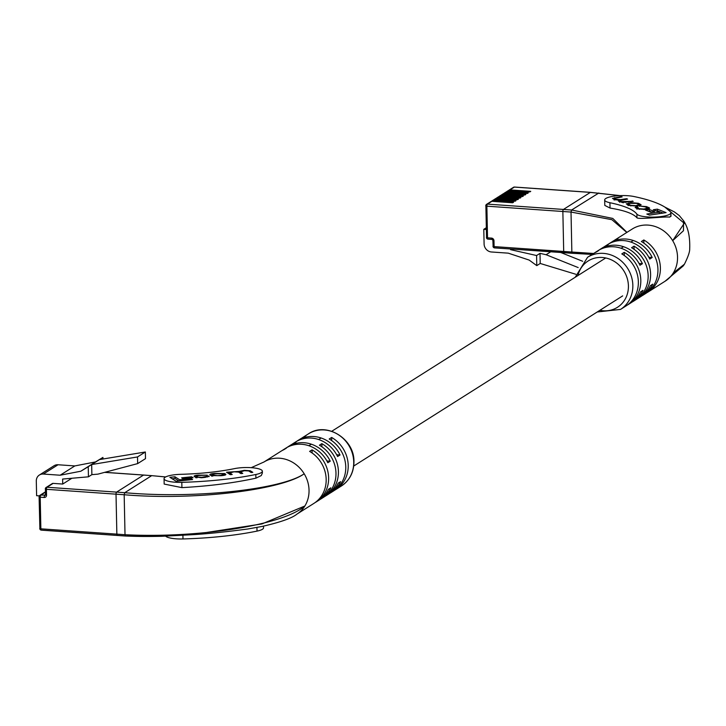 <?xml version="1.0" encoding="UTF-8"?>
<svg xmlns="http://www.w3.org/2000/svg" width="726" height="726" viewBox="0 0 726 726"><rect width="100%" height="100%" fill="white"/><g stroke="black" fill="none" stroke-linecap="round" stroke-linejoin="round"><path stroke-width="1.09" d="M486.538 237.32L485.875 205.676A1.715 1.552 57.7 0 1 486.565 204.342L491.003 201.538A1.715 1.552 57.7 0 1 491.883 201.32L512.674 202.772L513.6 202.191L492.8 200.739A1.715 1.552 57.7 0 0 491.919 200.957L493.444 199.986A1.715 1.552 57.7 0 1 494.324 199.768L492.8 200.739M491.883 201.32L487.445 204.124L563.44 209.442A1.715 0.599 94 0 0 562.859 211.493A1.715 0.599 -86 0 1 563.44 209.442L590.365 192.399A1.715 0.599 -86 0 1 590.519 192.354A1.715 0.599 94 0 0 590.365 192.399L514.371 187.09L509.933 189.894L530.733 191.346L529.817 191.927L509.017 190.475L507.492 191.446L528.283 192.898L527.366 193.479L506.567 192.027L505.042 192.998L525.842 194.45L524.916 195.031L504.125 193.579L502.592 194.541L523.392 195.993L522.475 196.574L501.675 195.122L500.141 196.093L520.941 197.545L520.025 198.125L499.225 196.673L497.691 197.644L518.491 199.096L517.574 199.677L496.775 198.225L495.25 199.187L516.041 200.639L515.124 201.22L494.324 199.768M493.961 199.786A1.715 1.552 57.7 0 1 495.25 199.187M494.37 199.405L495.894 198.443A1.715 1.552 57.7 0 1 496.775 198.225M496.412 198.243A1.715 1.552 57.7 0 1 497.691 197.644M496.811 197.862L498.345 196.891A1.715 1.552 57.7 0 1 499.225 196.673M498.862 196.692A1.715 1.552 57.7 0 1 500.141 196.093M499.261 196.31L500.795 195.339A1.715 1.552 57.7 0 1 501.675 195.122M508.654 190.493A1.715 1.552 57.7 0 1 509.933 189.894M506.203 192.045A1.715 1.552 57.7 0 1 506.612 191.664L508.136 190.693A1.715 1.552 57.7 0 1 509.017 190.475M506.612 191.664A1.715 1.552 57.7 0 1 507.492 191.446M503.762 193.597A1.715 1.552 57.7 0 1 504.162 193.207L505.686 192.245A1.715 1.552 57.7 0 1 506.567 192.027M504.162 193.207A1.715 1.552 57.7 0 1 505.042 192.998M501.312 195.14A1.715 1.552 57.7 0 1 501.711 194.759L503.245 193.788A1.715 1.552 57.7 0 1 504.125 193.579M501.711 194.759A1.715 1.552 57.7 0 1 502.592 194.541M564.038 252.712L494.751 247.865A1.715 0.599 -86 0 1 494.597 247.911L592.098 254.418L572.505 253.301L571.852 252.031L563.694 251.459L562.859 211.493L486.865 206.175L487.527 237.819L491.529 238.101A2.568 2.332 57.7 0 1 493.979 240.76L494.097 246.595L563.694 251.459A1.715 0.599 94 0 0 564.184 252.775A1.715 0.599 94 0 0 564.347 252.739A1.715 0.599 -86 0 1 564.184 252.775A1.715 0.599 -86 0 1 563.694 251.459L562.859 211.493L571.017 212.065L571.852 252.031L593.605 253.474M511.476 249.091L510.578 249.662L536.578 255.525L540.008 253.356L546.106 254.726L550.68 251.831M560.871 252.548L582.679 261.278M578.195 267.576L546.106 254.726M486.22 227.792L483.788 229.334L484.097 243.99A7.714 6.988 57.7 0 0 491.457 251.986L508.254 253.156L529.163 260.071L536.786 265.634L540.217 263.465L575.772 274.246M483.788 229.334L486.257 229.507M536.786 265.634L536.578 255.525M510.56 249.027L510.578 249.662M540.217 263.465L540.008 253.356M669.771 214.206A17.134 4.011 -1.2 0 0 670.897 212.736A17.134 4.011 -1.2 0 0 670.652 212.074A126.787 29.712 -1.2 0 0 633.689 196.465A17.134 4.011 -1.2 0 0 615.067 196.038A17.134 4.011 -1.2 0 0 604.676 199.949A17.134 4.011 -1.2 0 0 609.922 202.726A92.52 21.68 178.8 0 1 636.893 214.106A17.134 4.011 -1.2 0 0 652.111 217.119A17.134 4.011 -1.2 0 0 669.771 214.206M670.724 215.749L669.826 217.11C664.707 216.366 638.798 219.633 636.965 217.809C633.371 213.625 624.387 210.377 610.031 208.063L604.794 205.404L604.676 199.949M599.213 249.962A30.837 27.951 57.7 0 1 600.411 249.154A30.837 27.951 57.7 0 1 642.419 263.701L639.969 265.244A30.837 27.951 -122.3 0 0 597.961 250.706L595.52 252.249A30.837 27.951 57.7 0 1 598.641 250.57L596.191 252.113A30.837 27.951 -122.3 0 0 593.069 253.801L587.561 257.285A30.837 27.951 57.7 0 1 617.082 257.875A30.837 27.951 57.7 0 1 632.845 285.363A30.837 27.951 57.7 0 1 620.53 309.412L626.039 305.927A30.837 27.951 -122.3 0 0 638.354 281.879A30.837 27.951 -122.3 0 0 621.792 253.909L624.242 252.358A30.837 27.951 57.7 0 1 640.804 280.327A30.837 27.951 57.7 0 1 628.489 304.375A30.837 27.951 57.7 0 1 627.246 305.12M609.005 243.764A30.837 27.951 57.7 0 1 610.203 242.956A30.837 27.951 57.7 0 1 652.211 257.503L649.761 259.055A30.837 27.951 -122.3 0 0 607.762 244.508L605.312 246.06A30.837 27.951 57.7 0 1 608.433 244.372L605.992 245.923A30.837 27.951 -122.3 0 0 602.861 247.602L600.411 249.154M628.489 304.375L630.939 302.824A30.837 27.951 -122.3 0 0 640.532 291.888L642.973 290.346A30.837 27.951 57.7 0 1 633.39 301.281L635.84 299.729A30.837 27.951 -122.3 0 0 648.146 275.68A30.837 27.951 -122.3 0 0 631.584 247.711L634.034 246.159A30.837 27.951 57.7 0 1 650.596 274.129A30.837 27.951 57.7 0 1 638.281 298.177A30.837 27.951 57.7 0 1 637.038 298.921M638.281 298.177L640.731 296.635A30.837 27.951 -122.3 0 0 650.324 285.69L652.774 284.147A30.837 27.951 57.7 0 1 643.182 295.083L645.632 293.531A30.837 27.951 -122.3 0 0 657.938 269.482A30.837 27.951 -122.3 0 0 641.376 241.513L643.826 239.97A30.837 27.951 57.7 0 1 660.388 267.939A30.837 27.951 57.7 0 1 648.082 291.988A30.837 27.951 57.7 0 1 646.83 292.723M683.765 265.199L673.356 272.885A30.837 27.951 -122.3 0 0 677.53 257.095A30.837 27.951 -122.3 0 0 672.684 240.669A30.837 27.951 -122.3 0 0 632.246 229.017L615.103 239.861A30.837 27.951 57.7 0 1 618.234 238.173L615.784 239.725A30.837 27.951 -122.3 0 0 612.653 241.413L610.203 242.956M613.906 240.669A30.837 27.951 57.7 0 1 615.103 239.861M604.105 246.867A30.837 27.951 57.7 0 1 605.312 246.06M594.313 253.065A30.837 27.951 57.7 0 1 595.52 252.249M619.986 195.639L590.365 192.399L563.44 209.442L571.598 210.014L598.841 192.998M626.819 232.447L611.9 219.688L571.017 212.065L571.598 210.014L612.771 218.426L626.955 232.365M684.427 264.21L683.157 265.997L665.034 281.261A30.837 27.951 -122.3 0 0 665.216 281.144A30.837 27.951 -122.3 0 0 673.356 272.885L684.427 264.21C688.039 256.931 689.8 251.849 689.7 248.954C690.154 236.857 688.103 227.456 683.556 220.758L683.465 230.723L672.684 240.669L684.273 223.281L664.853 207.082M509.053 190.112L513.491 187.308A1.715 1.552 57.7 0 1 514.371 187.09A1.715 0.599 -86 0 1 514.525 187.045L590.519 192.354A1.715 0.599 -86 0 1 590.674 192.426M633.39 301.281A30.837 27.951 57.7 0 1 632.146 302.016M643.182 295.083A30.837 27.951 57.7 0 1 641.938 295.818M624.306 255.525L624.242 252.358M634.097 249.327L634.034 246.159M643.898 243.137L643.826 239.97M642.419 263.701L639.043 263.465M652.211 257.503L648.835 257.267M637.6 208.816L638.09 207.073L637.156 206.728L635.132 207.5L637.8 208.897L644.806 209.415L649.688 208.135L646.648 206.62L640.55 206.157L645.287 206.846L647.783 208.09L643.898 209.024L639.352 208.743L636.829 207.536L636.865 209.197M622.073 202.518L633.199 201.329L621.438 201.583L619.559 200.603L627.582 199.087L626.62 198.697L620.558 199.614L615.657 199.269L614.142 198.416L622.137 196.909L621.274 196.564L612.463 198.398L614.441 199.55L618.452 200.122L618.416 201.138L623.253 202.327L622.073 202.518M618.47 201.166L618.452 200.122L618.416 201.138M629.133 205.431L636.448 206.066L641.149 204.823L638.308 203.28L630.994 202.645L626.293 203.897L629.133 205.431M654.661 211.602L649.362 209.487L645.468 210.068L650.768 212.192L654.661 211.602M649.525 215.123L666.087 212.627L657.339 209.133L653.3 209.741L659.353 212.164L646.83 214.052L649.525 215.123M659.389 213.635L659.353 212.164M663.092 213.081L657.375 210.794L656.331 210.948M657.375 210.794L657.339 209.133M651.658 212.056L649.398 211.148L649.362 209.487M649.398 211.148L648.509 211.284M629.805 203.353L628.008 203.979L630.83 205.331L635.586 205.667L639.434 204.732L636.611 203.38L629.805 203.353M623.262 202.826L623.253 202.327M614.65 198.08L614.641 197.563M621.284 197.036L621.274 196.564M626.629 199.233L626.62 198.697M632.246 201.474L632.237 200.948M637.174 207.273L637.156 206.728M104.78 472.317L143.684 475.04A1.715 0.599 94 0 0 143.53 475.076A1.715 0.599 -86 0 1 143.684 475.04A1.715 0.599 -86 0 1 143.83 475.103M46.546 495.132L45.448 494.778L45.439 488.807A1.715 1.552 -122.3 0 1 46.119 487.473A1.715 1.715 0 0 0 45.321 488.952L46.428 489.306L46.546 495.132A2.568 2.332 57.7 0 1 44.195 497.464L40.202 497.183L40.865 528.827L116.859 534.136A1.715 0.599 94 0 0 117.349 535.461A1.715 0.599 -86 0 1 116.859 534.136L116.015 494.17L46.428 489.306A1.715 0.599 -86 0 1 46.999 487.255A1.715 1.552 -122.3 0 0 46.119 487.473L52.245 483.598A1.715 1.552 57.7 0 1 53.125 483.38L46.999 487.255L116.596 492.119A1.715 0.599 94 0 0 116.015 494.17A1.715 0.599 -86 0 1 116.596 492.119L143.53 475.076L104.617 472.363M125.662 535.988L125.017 534.708L124.173 494.742L124.754 492.691L151.689 475.648L143.53 475.076L116.596 492.119L124.754 492.691C195.757 499.089 282.069 489.224 304.194 473.788A30.837 27.951 57.7 0 1 309.04 490.204A30.837 27.951 57.7 0 1 304.866 505.995L261.914 523.945L191.864 534.735L125.516 536.024L117.349 535.461A1.715 0.599 94 0 0 117.503 535.416A1.715 0.599 -86 0 1 117.349 535.461L41.355 530.143A1.715 0.599 -86 0 1 40.865 528.827L39.758 528.474A1.715 1.715 0 0 0 41.355 530.143A1.715 0.599 -86 0 0 41.509 530.098L117.204 535.398M53.125 483.38L62.726 484.051L62.617 479.06L88.454 476.819L91.875 474.65L97.937 474.132L137.659 463.605L145.49 458.65L145.354 451.989L137.513 456.944L137.659 463.605M137.513 456.944L91.667 464.549L99.498 459.585L145.354 451.989M39.358 495.885L36.609 495.695L36.3 481.039A7.714 6.988 -122.3 0 1 39.376 475.031A7.714 6.988 -122.3 0 1 43.342 474.051L60.14 475.221L80.822 471.219L88.236 466.718L88.454 476.819M102.965 459.014L102.929 457.416L95.514 461.927L74.832 465.929L58.035 464.758A7.714 6.988 -122.3 0 0 54.069 465.738L39.376 475.031M62.726 484.051L71.883 478.252M80.822 471.219L95.514 461.927M88.236 466.718L91.667 464.549L91.875 474.65M102.929 457.416L99.498 459.585M60.14 475.221L74.832 465.929M263.502 526.141L263.529 527.811A17.134 4.011 178.8 0 1 262.404 529.29A17.134 4.011 178.8 0 1 257.022 531.105A126.787 29.712 178.8 0 1 182.988 538.955A17.134 4.011 178.8 0 1 165.673 536.178M125.516 536.024L125.507 536.024C134.664 536.36 142.496 536.677 161.726 536.296L191.836 534.735C207.01 533.873 225.641 531.958 247.766 529L262.077 526.441C280.418 522.257 292.052 518.146 296.979 514.099A30.837 27.951 57.7 0 1 296.725 514.253M262.349 471.192L262.385 473.007L261.278 475.566L255.915 478.171C234.18 482.935 209.515 486.093 181.917 487.627L164.176 484.07L164.058 478.697A17.134 4.011 178.8 0 1 180.574 474.332A92.52 21.68 -1.2 0 0 234.598 468.606A17.134 4.011 178.8 0 1 252.648 467.789A17.134 4.011 178.8 0 1 262.349 471.192A17.134 4.011 178.8 0 1 261.215 472.671A17.134 4.011 178.8 0 1 255.833 474.495A126.787 29.712 178.8 0 1 181.809 482.336A17.134 4.011 178.8 0 1 164.058 478.697M296.898 514.144L313.868 503.417A30.837 27.951 -122.3 0 0 326.174 479.369A30.837 27.951 -122.3 0 0 309.612 451.39L312.062 449.848A30.837 27.951 57.7 0 1 328.624 477.817A30.837 27.951 57.7 0 1 316.318 501.866L318.759 500.314A30.837 27.951 -122.3 0 0 328.352 489.378L330.802 487.827A30.837 27.951 57.7 0 1 321.21 498.762L323.66 497.219A30.837 27.951 -122.3 0 0 335.975 473.17A30.837 27.951 -122.3 0 0 319.413 445.201L321.854 443.65A30.837 27.951 57.7 0 1 338.416 471.619A30.837 27.951 57.7 0 1 326.11 495.667L328.56 494.116A30.837 27.951 -122.3 0 0 338.144 483.18L340.594 481.637A30.837 27.951 57.7 0 1 331.002 492.573A30.837 27.951 57.7 0 1 329.758 493.308M321.21 498.762A30.837 27.951 57.7 0 1 319.966 499.506M331.002 492.573L333.452 491.021A30.837 27.951 -122.3 0 0 345.767 466.972A30.837 27.951 -122.3 0 0 329.205 439.003L331.655 437.451A30.837 27.951 57.7 0 1 348.217 465.42A30.837 27.951 57.7 0 1 335.902 489.469A30.837 27.951 57.7 0 1 334.659 490.213M326.11 495.667A30.837 27.951 57.7 0 1 324.867 496.412M316.318 501.866A30.837 27.951 57.7 0 1 315.066 502.601M263.756 462.135A30.837 27.951 57.7 0 1 264.028 461.963A30.837 27.951 57.7 0 1 304.194 473.788C282.196 489.696 195.811 500.84 124.173 494.742L116.015 494.17L116.859 534.136L125.017 534.708C196.692 538.474 282.949 525.352 304.866 505.995A30.837 27.951 57.7 0 1 296.979 514.099M165.637 476.964L151.689 475.648L165.682 476.937M301.726 438.159A30.837 27.951 57.7 0 1 302.923 437.351A30.837 27.951 57.7 0 1 306.054 435.664L303.604 437.215A30.837 27.951 -122.3 0 0 300.482 438.894L298.032 440.446A30.837 27.951 57.7 0 1 340.04 454.993L337.59 456.536A30.837 27.951 -122.3 0 0 295.582 441.998L293.132 443.541A30.837 27.951 57.7 0 1 296.262 441.862L293.812 443.414A30.837 27.951 -122.3 0 0 290.681 445.092L288.24 446.644A30.837 27.951 57.7 0 1 330.239 461.182L327.798 462.734A30.837 27.951 -122.3 0 0 285.79 448.187L283.34 449.739A30.837 27.951 57.7 0 1 286.471 448.06L284.02 449.603A30.837 27.951 -122.3 0 0 280.889 451.291L263.983 461.99M291.934 444.357A30.837 27.951 57.7 0 1 293.132 443.541M282.142 450.547A30.837 27.951 57.7 0 1 283.34 449.739M296.825 441.254A30.837 27.951 57.7 0 1 298.032 440.446M287.033 447.452A30.837 27.951 57.7 0 1 288.24 446.644M152.024 475.693L143.684 475.04M331.655 437.451L331.718 440.628M321.854 443.65L321.927 446.817M312.062 449.848L312.135 453.015M330.239 461.182L326.872 460.946M340.04 454.993L336.664 454.757M196.283 477.644L196.256 476.519L198.507 475.512L207.309 475.167L198.252 475.14C194.94 475.358 193.67 475.875 194.423 476.692L201.365 477.753L205.458 477.327L208.816 475.984L201.801 477.318L197.073 477.036L195.956 476.174L195.993 477.844M207.146 476.165L207.327 477.091M209.179 476.392L208.816 475.984L208.834 476.728M194.024 476.238L194.423 476.692M229.797 474.314L229.77 472.962L233.999 471.809L238.6 472.1L240.95 473.579L242.765 473.397L240.469 471.945L244.353 470.72L248.673 470.92L251.196 472.517L252.811 472.345L250.298 470.757L244.372 470.33L238.908 471.428L226.512 472.236L230.387 474.686L232.202 474.495L229.552 472.708L229.588 474.368M240.497 473.298L240.134 471.591L240.17 473.261M210.186 475.058L211.03 475.594L221.149 475.693C224.96 475.376 226.421 474.84 225.523 474.078L224.67 473.543L214.551 473.443C210.74 473.76 209.279 474.296 210.186 475.058L209.814 474.623M225.886 474.505L225.523 474.078L225.541 474.886M193.052 477.726L191.582 476.791L181.627 477.835L183.097 478.761L193.052 477.726M176.146 481.284L192.59 479.559L191.065 478.597L179.676 479.786L174.939 476.791L169.866 477.327L176.146 481.284M178.977 480.984L174.966 478.461L172.144 478.752M174.966 478.461L174.939 476.791M179.703 480.911L179.676 479.786M191.083 479.723L191.065 478.597M191.6 477.88L191.582 476.791M211.765 475.485L211.084 475.621M224.652 475.176L223.971 474.886M222.891 473.76L214.542 473.833L212.037 474.886L217.473 475.684L221.167 475.303L223.672 474.25L222.891 473.76M223.98 475.312L223.672 474.25M211.774 476.22L211.738 474.559L212.056 475.993M228.218 473.316L228.191 472.063M228.717 473.633L228.69 472.345M229.57 473.642L229.026 473.824M238.927 472.308L238.908 471.428M240.152 472.526L239.544 472.699M250.325 471.964L250.298 470.757M195.975 477.109L195.285 477.245M491.874 239.353L488.171 239.099A1.715 0.599 -86 0 1 488.017 239.144A1.715 0.599 -86 0 1 487.527 237.819L486.429 237.466A1.715 1.715 0 0 0 488.017 239.144L492.019 239.417A1.715 0.599 -86 0 1 491.529 238.101M494.597 247.911A1.715 0.599 -86 0 1 494.097 246.595L492.999 246.241A1.715 1.715 0 0 0 494.597 247.911M493.117 246.096L492.881 240.415L493.979 240.76M492.99 240.261L492.019 239.417A1.715 0.599 -86 0 0 492.174 239.38M486.865 206.175A1.715 0.599 -86 0 1 487.445 204.124A1.715 1.552 57.7 0 0 486.565 204.342A1.715 1.715 0 0 0 485.767 205.83L486.865 206.175M513.491 187.308A1.715 1.715 0 0 1 514.525 187.045A1.715 0.599 -86 0 1 514.68 187.108M599.93 310.283A27.416 24.847 -122.3 0 0 628.417 285.908A27.416 24.847 -122.3 0 0 605.593 257.939A27.416 24.847 -122.3 0 0 577.941 275.535M572.224 253.283L564.347 252.739M609.922 202.726L610.031 208.063M636.893 214.106L636.965 217.809M628.752 203.552L628.743 202.981M631.003 203.18L630.994 202.645M638.326 204.06L638.308 203.28M639.724 205.503L639.688 203.834M628.879 205.331L628.861 204.55M637.646 205.885L637.628 205.358M635.595 206.175L635.586 205.667M630.84 205.975L630.83 205.331M614.986 199.75L614.967 198.997M615.666 199.922L615.657 199.269M620.576 200.158L620.558 199.614M620.494 201.955L620.476 201.193M621.456 202.191L621.438 201.583M625.83 202.445L625.812 201.91M646.666 207.4L646.648 206.62M648.853 208.707L648.826 207.491M639.37 209.397L639.352 208.743M643.917 209.533L643.898 209.024M646.058 209.233L646.049 208.698M43.342 474.051L58.035 464.758M45.393 492.21L40.774 495.132L45.42 495.005M44.195 497.464A1.715 0.599 -86 0 1 44.776 495.413A0.853 0.78 -122.3 0 0 45.52 494.896M39.876 528.328L39.095 496.829L40.202 497.183A1.715 0.599 94 0 1 40.774 495.132A1.715 1.552 -122.3 0 0 39.213 496.684L39.095 496.829A1.715 1.715 0 0 1 39.894 495.35L45.384 491.874M45.221 495.304L45.556 494.633M257.022 531.105L256.94 527.43M255.915 478.171L255.833 474.495M308.441 433.867C326.246 421.325 354.524 438.776 353.952 461.645C353.898 472.245 349.714 480.358 341.411 485.984A30.837 27.951 -122.3 0 0 353.725 461.936A30.837 27.951 -122.3 0 0 337.962 434.447A30.837 27.951 -122.3 0 0 308.441 433.867L302.923 437.351M125.362 535.96L117.503 535.416M181.917 487.627L181.809 482.336M182.988 538.955L182.916 535.361M224.706 475.167L224.67 473.543M212.827 476.129L212.809 475.376M197.091 477.799L197.073 477.036M353.725 466.028L622.672 295.89M308.886 445.746L311.336 444.194M318.687 439.548L321.128 437.996M331.746 431.28L605.72 257.966M621.066 248.256L623.516 246.704M630.858 242.057L633.308 240.506M670.897 212.736L670.978 216.312M587.561 257.285L575.246 277.241M648.082 291.988L665.216 281.144M683.547 220.758L679.246 215.531L674.39 211.928L664.771 207.037M620.185 195.63L590.519 192.354M597.226 311.989L620.53 309.412M628.008 203.979L628.044 205.639M639.434 204.732L639.461 206.402M614.178 200.086L614.142 198.416M619.596 202.264L619.559 200.603M647.819 209.75L647.783 208.09M341.411 485.984L335.902 489.469M264.028 461.963L251.214 467.671"/></g></svg>
